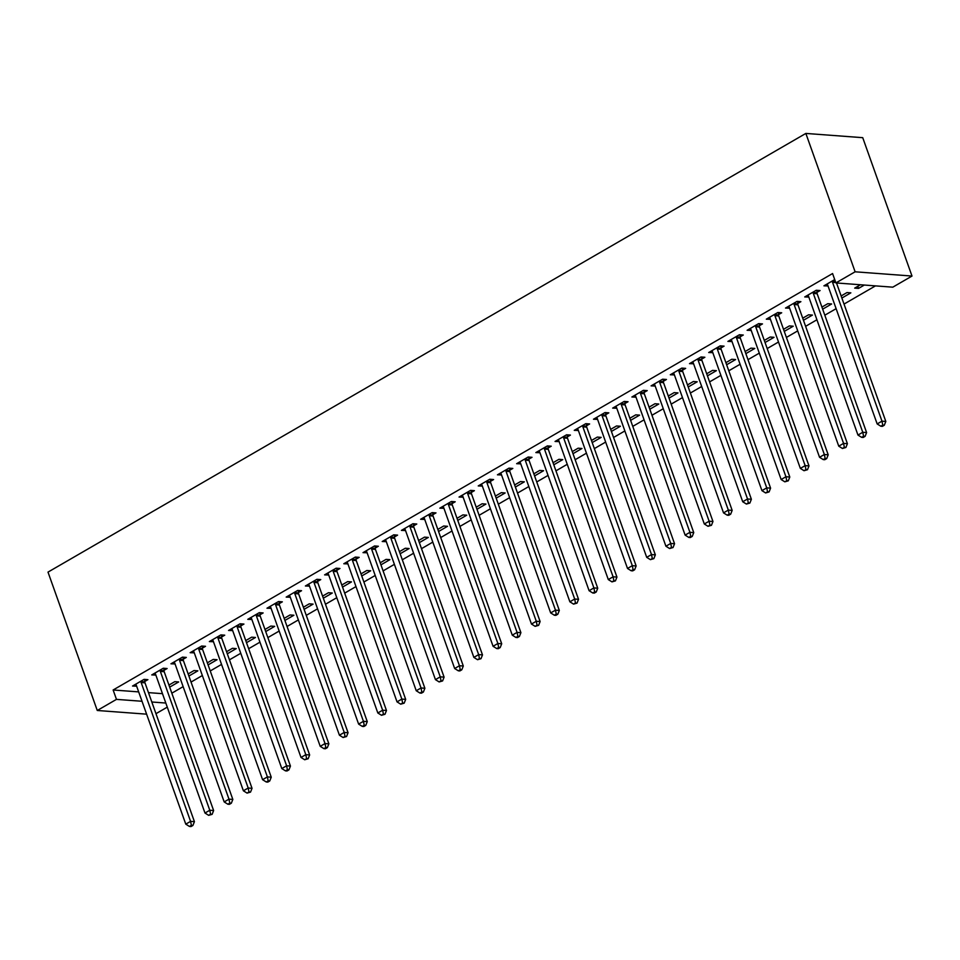 <?xml version="1.0" encoding="UTF-8"?>
<svg xmlns="http://www.w3.org/2000/svg" width="960" height="960" viewBox="0 0 960 960"><rect width="100%" height="100%" fill="white"/><g stroke="black" fill="none" stroke-linecap="round" stroke-linejoin="round"><path stroke-width="1.44" d="M171.84 693.18L183.144 686.64M191.04 682.068L202.344 675.528M210.252 670.944L221.544 664.404M229.452 659.832L240.756 653.292M248.652 648.708L259.956 642.168M267.864 637.596L279.168 631.056M287.064 626.484L298.368 619.932M306.276 615.36L317.58 608.82M325.476 604.248L336.78 597.708M344.688 593.124L355.992 586.584M363.888 582.012L375.192 575.472M383.1 570.888L394.392 564.348M402.3 559.776L413.604 553.236M421.5 548.664L432.804 542.112M440.712 537.54L452.016 531M459.912 526.428L471.216 519.888M479.124 515.304L490.428 508.764M498.324 504.192L509.628 497.652M517.536 493.08L528.84 486.528M536.736 481.956L548.04 475.416M555.948 470.844L567.24 464.292M575.148 459.72L586.452 453.18M594.348 448.608L605.652 442.068M613.56 437.484L624.864 430.944M632.76 426.372L644.064 419.832M651.972 415.26L663.276 408.708M671.172 404.136L682.476 397.596M690.384 393.024L701.688 386.484M709.584 381.9L720.888 375.36M728.796 370.788L740.088 364.248M747.996 359.664L759.3 353.124M767.196 348.552L778.5 342.012M786.408 337.44L797.712 330.888M805.608 326.316L816.912 319.776M824.82 315.204L836.124 308.664M844.02 304.08L875.484 285.876M167.268 707.136L155.976 713.676M138.684 691.896L113.136 689.988L832.572 273.54L835.908 282.924L892.8 287.172L912 276.048L862.728 137.676L805.848 133.428L48 572.112L97.272 710.484L116.472 699.372L142.02 701.268M188.892 676.02L197.868 670.836L194.016 670.548L188.148 673.944M164.004 670.332L167.112 668.532L163.272 668.244L151.752 674.916L155.844 675.06M227.304 653.796L236.268 648.6L232.428 648.312L226.56 651.708M202.416 648.108L205.524 646.308L201.684 646.02L190.152 652.68L194.256 652.824M265.716 631.56L274.68 626.364L270.84 626.076L264.972 629.472M240.828 625.872L243.936 624.072L240.096 623.784L228.564 630.456L232.668 630.588M304.128 609.324L313.092 604.128L309.252 603.84L303.384 607.236M279.24 603.636L282.348 601.836L278.508 601.548L266.976 608.22L271.08 608.352M342.528 587.088L351.504 581.892L347.664 581.604L341.796 585.012M317.652 581.4L320.76 579.6L316.908 579.312L305.388 585.984L309.492 586.116M380.94 564.852L389.916 559.656L386.076 559.38L380.208 562.776M356.064 559.164L359.172 557.364L355.32 557.076L343.8 563.748L347.904 563.892M419.352 542.616L428.328 537.432L424.488 537.144L418.608 540.54M394.464 536.928L397.584 535.128L393.732 534.84L382.212 541.512L386.316 541.656M457.764 520.392L466.74 515.196L462.888 514.908L457.02 518.304M432.876 514.692L435.984 512.892L432.144 512.616L420.624 519.276L424.728 519.42M496.176 498.156L505.152 492.96L501.3 492.672L495.432 496.068M471.288 492.468L474.396 490.668L470.556 490.38L459.036 497.052L463.14 497.184M534.588 475.92L543.564 470.724L539.712 470.436L533.844 473.832M509.7 470.232L512.808 468.432L508.968 468.144L497.448 474.816L501.552 474.948M573 453.684L581.964 448.488L578.124 448.2L572.256 451.596M548.112 447.996L551.22 446.196L547.38 445.908L535.86 452.58L539.952 452.712M611.412 431.448L620.376 426.252L616.536 425.964L610.668 429.372M586.524 425.76L589.632 423.96L585.792 423.672L574.26 430.344L578.364 430.476M649.824 409.212L658.788 404.028L654.948 403.74L649.08 407.136M624.936 403.524L628.044 401.724L624.204 401.436L612.672 408.108L616.776 408.252M688.224 386.976L697.2 381.792L693.36 381.504L687.492 384.9M663.348 381.288L666.456 379.488L662.604 379.2L651.084 385.872L655.188 386.016M726.636 364.752L735.612 359.556L731.772 359.268L725.904 362.664M701.76 359.052L704.868 357.264L701.016 356.976L689.496 363.636L693.6 363.78M765.048 342.516L774.024 337.32L770.184 337.032L764.304 340.428M740.16 336.828L743.28 335.028L739.428 334.74L727.908 341.412L732.012 341.544M803.46 320.28L812.436 315.084L808.584 314.796L802.716 318.192M778.572 314.592L781.68 312.792L777.84 312.504L766.32 319.176L770.424 319.308M841.872 298.044L850.848 292.848L846.996 292.56L841.128 295.956M816.984 292.356L820.092 290.556L816.252 290.268L804.732 296.94L808.836 297.072M148.476 692.628L162.48 693.672M834.72 279.576L823.932 285.828L828.036 285.96M864.336 285.048L858.528 288.408L854.688 288.12L860.496 284.76M797.784 303.468L800.892 301.668L797.052 301.392L785.52 308.052L789.624 308.196M822.672 309.156L831.636 303.972L827.796 303.684L821.928 307.08M759.372 325.704L762.48 323.904L758.64 323.616L747.108 330.288L751.212 330.432M784.26 331.392L793.224 326.208L789.384 325.92L783.516 329.316M720.96 347.94L724.068 346.14L720.228 345.852L708.708 352.524L712.8 352.656M745.848 353.628L754.812 348.432L750.972 348.144L745.104 351.552M682.548 370.176L685.656 368.376L681.816 368.088L670.296 374.76L674.4 374.892M707.436 375.864L716.412 370.668L712.56 370.38L706.692 373.776M644.136 392.412L647.244 390.612L643.404 390.324L631.884 396.996L635.988 397.128M669.024 398.1L678 392.904L674.148 392.616L668.28 396.012M605.724 414.648L608.832 412.848L604.992 412.56L593.472 419.232L597.576 419.364M630.612 420.336L639.588 415.14L635.736 414.852L629.868 418.248M567.312 436.872L570.432 435.084L566.58 434.796L555.06 441.456L559.164 441.6M592.2 442.572L601.176 437.376L597.336 437.088L591.456 440.484M528.912 459.108L532.02 457.308L528.168 457.02L516.648 463.692L520.752 463.836M553.788 464.796L562.764 459.612L558.924 459.324L553.056 462.72M490.5 481.344L493.608 479.544L489.756 479.256L478.236 485.928L482.34 486.072M515.376 487.032L524.352 481.836L520.512 481.56L514.644 484.956M452.088 503.58L455.196 501.78L451.356 501.492L439.824 508.164L443.928 508.296M476.976 509.268L485.94 504.072L482.1 503.784L476.232 507.192M413.676 525.816L416.784 524.016L412.944 523.728L401.412 530.4L405.516 530.532M438.564 531.504L447.528 526.308L443.688 526.02L437.82 529.416M375.264 548.052L378.372 546.252L374.532 545.964L363.012 552.636L367.104 552.768M400.152 553.74L409.116 548.544L405.276 548.256L399.408 551.652M336.852 570.288L339.96 568.488L336.12 568.2L324.6 574.872L328.692 575.004M361.74 575.976L370.716 570.78L366.864 570.492L360.996 573.888M298.44 592.512L301.548 590.712L297.708 590.436L286.188 597.096L290.292 597.24M323.328 598.2L332.304 593.016L328.452 592.728L322.584 596.124M260.028 614.748L263.136 612.948L259.296 612.66L247.776 619.332L251.88 619.476M284.916 620.436L293.892 615.252L290.04 614.964L284.172 618.36M221.616 636.984L224.736 635.184L220.884 634.896L209.364 641.568L213.468 641.7M246.504 642.672L255.48 637.476L251.64 637.188L245.76 640.596M183.216 659.22L186.324 657.42L182.472 657.132L170.952 663.804L175.056 663.936M208.092 664.908L217.068 659.712L213.228 659.424L207.36 662.82M144.804 681.456L147.912 679.656L144.06 679.368L132.54 686.04L136.644 686.172M169.68 687.144L178.656 681.948L174.816 681.66L168.948 685.056M151.812 702L165.816 703.044M97.272 710.484L146.616 714.168M113.136 689.988L116.472 699.372M835.908 282.924L855.12 271.8L805.848 133.428M912 276.048L855.12 271.8M832.344 280.956L832.356 281.364A2.592 2.088 -85.7 0 0 832.536 282.312L881.976 421.164L877.164 423.936L827.724 285.096A2.592 2.088 -85.7 0 0 827.28 284.304L827.772 286.104M857.784 286.32L858.528 288.408M813.144 292.068L813.156 292.476A2.592 2.088 -85.7 0 0 813.324 293.436L862.764 432.276L857.964 435.06L808.524 296.208A2.592 2.088 -85.7 0 0 808.068 295.416L808.572 297.228M793.944 303.18L793.944 303.6A2.592 2.088 -85.7 0 0 794.124 304.548L843.564 443.388L838.764 446.172L789.324 307.332A2.592 2.088 -85.7 0 0 788.868 306.54L789.372 308.34M774.732 314.304L774.744 314.712A2.592 2.088 -85.7 0 0 774.912 315.672L824.352 454.512L819.552 457.284L770.112 318.444A2.592 2.088 -85.7 0 0 769.668 317.652L770.16 319.464M755.532 325.416L755.532 325.824A2.592 2.088 -85.7 0 0 755.712 326.784L805.152 465.624L800.352 468.408L750.912 329.568A2.592 2.088 -85.7 0 0 750.456 328.764L750.96 330.576M731.004 339.612L731.748 341.7M711.804 350.724L712.548 352.812M697.908 358.776L697.92 359.184A2.592 2.088 -85.7 0 0 698.088 360.132L747.528 498.984L742.728 501.756L693.288 362.916A2.592 2.088 -85.7 0 0 692.844 362.124L693.336 363.924M678.708 369.888L678.72 370.296A2.592 2.088 -85.7 0 0 678.888 371.256L728.328 510.096L723.528 512.88L674.088 374.028A2.592 2.088 -85.7 0 0 673.632 373.236L674.136 375.048M659.496 381L659.508 381.42A2.592 2.088 -85.7 0 0 659.688 382.368L709.128 521.208L704.316 523.992L654.876 385.152A2.592 2.088 -85.7 0 0 654.432 384.36L654.924 386.16M640.296 392.124L640.308 392.532A2.592 2.088 -85.7 0 0 640.476 393.492L689.916 532.332L685.116 535.104L635.676 396.264A2.592 2.088 -85.7 0 0 635.22 395.472L635.724 397.284M621.096 403.236L621.096 403.644A2.592 2.088 -85.7 0 0 621.276 404.604L670.716 543.444L665.916 546.228L616.476 407.388A2.592 2.088 -85.7 0 0 616.02 406.584L616.524 408.396M601.884 414.36L601.896 414.768A2.592 2.088 -85.7 0 0 602.064 415.716L651.504 554.568L646.704 557.34L597.264 418.5A2.592 2.088 -85.7 0 0 596.82 417.708L597.312 419.52M582.684 425.472L582.684 425.88A2.592 2.088 -85.7 0 0 582.864 426.84L632.304 565.68L627.504 568.464L578.064 429.624A2.592 2.088 -85.7 0 0 577.608 428.82L578.112 430.632M563.472 436.596L563.484 437.004A2.592 2.088 -85.7 0 0 563.652 437.952L613.092 576.804L608.292 579.576L558.852 440.736A2.592 2.088 -85.7 0 0 558.408 439.944L558.9 441.744M544.272 447.708L544.272 448.116A2.592 2.088 -85.7 0 0 544.452 449.076L593.892 587.916L589.092 590.7L539.652 451.848A2.592 2.088 -85.7 0 0 539.196 451.056L539.7 452.868M525.06 458.82L525.072 459.24A2.592 2.088 -85.7 0 0 525.24 460.188L574.68 599.028L569.88 601.812L520.44 462.972A2.592 2.088 -85.7 0 0 519.996 462.18L520.488 463.98M500.544 473.016L501.288 475.104M486.648 481.056L486.66 481.464A2.592 2.088 -85.7 0 0 486.84 482.424L536.28 621.264L531.468 624.048L482.028 485.208A2.592 2.088 -85.7 0 0 481.584 484.404L482.076 486.216M467.448 492.18L467.46 492.588A2.592 2.088 -85.7 0 0 467.628 493.536L517.068 632.388L512.268 635.16L462.828 496.32A2.592 2.088 -85.7 0 0 462.372 495.528L462.876 497.328M448.236 503.292L448.248 503.7A2.592 2.088 -85.7 0 0 448.428 504.66L497.868 643.5L493.068 646.284L443.628 507.432A2.592 2.088 -85.7 0 0 443.172 506.64L443.676 508.452M429.036 514.416L429.048 514.824A2.592 2.088 -85.7 0 0 429.216 515.772L478.656 654.624L473.856 657.396L424.416 518.556A2.592 2.088 -85.7 0 0 423.972 517.764L424.464 519.564M409.836 525.528L409.836 525.936A2.592 2.088 -85.7 0 0 410.016 526.896L459.456 665.736L454.656 668.52L405.216 529.668A2.592 2.088 -85.7 0 0 404.76 528.876L405.264 530.688M390.624 536.64L390.636 537.06A2.592 2.088 -85.7 0 0 390.804 538.008L440.244 676.848L435.444 679.632L386.004 540.792A2.592 2.088 -85.7 0 0 385.56 540L386.052 541.8M371.424 547.764L371.424 548.172A2.592 2.088 -85.7 0 0 371.604 549.132L421.044 687.972L416.244 690.744L366.804 551.904A2.592 2.088 -85.7 0 0 366.348 551.112L366.852 552.924M352.212 558.876L352.224 559.284A2.592 2.088 -85.7 0 0 352.392 560.244L401.832 699.084L397.032 701.868L347.592 563.028A2.592 2.088 -85.7 0 0 347.148 562.224L347.64 564.036M333.012 570L333.024 570.408A2.592 2.088 -85.7 0 0 333.192 571.356L382.632 710.208L377.832 712.98L328.392 574.14A2.592 2.088 -85.7 0 0 327.936 573.348L328.44 575.148M313.8 581.112L313.812 581.52A2.592 2.088 -85.7 0 0 313.992 582.48L363.432 721.32L358.62 724.104L309.18 585.252A2.592 2.088 -85.7 0 0 308.736 584.46L309.228 586.272M289.284 595.308L290.028 597.384M275.388 603.348L275.4 603.756A2.592 2.088 -85.7 0 0 275.58 604.716L325.02 743.556L320.22 746.34L270.78 607.488A2.592 2.088 -85.7 0 0 270.324 606.696L270.828 608.508M256.188 614.46L256.2 614.868A2.592 2.088 -85.7 0 0 256.368 615.828L305.808 754.668L301.008 757.452L251.568 618.612A2.592 2.088 -85.7 0 0 251.124 617.808L251.616 619.62M236.988 625.584L236.988 625.992A2.592 2.088 -85.7 0 0 237.168 626.952L286.608 765.792L281.808 768.564L232.368 629.724A2.592 2.088 -85.7 0 0 231.912 628.932L232.416 630.744M217.776 636.696L217.788 637.104A2.592 2.088 -85.7 0 0 217.956 638.064L267.396 776.904L262.596 779.688L213.156 640.848A2.592 2.088 -85.7 0 0 212.712 640.044L213.204 641.856M198.576 647.82L198.576 648.228A2.592 2.088 -85.7 0 0 198.756 649.176L248.196 788.028L243.396 790.8L193.956 651.96A2.592 2.088 -85.7 0 0 193.5 651.168L194.004 652.968M179.364 658.932L179.376 659.34A2.592 2.088 -85.7 0 0 179.544 660.3L228.984 799.14L224.184 801.924L174.744 663.072A2.592 2.088 -85.7 0 0 174.3 662.28L174.792 664.092M160.164 670.044L160.176 670.464A2.592 2.088 -85.7 0 0 160.344 671.412L209.784 810.252L204.984 813.036L155.544 674.196A2.592 2.088 -85.7 0 0 155.088 673.404L155.592 675.204M140.952 681.168L140.964 681.576A2.592 2.088 -85.7 0 0 141.144 682.536L190.584 821.376L185.772 824.148L136.332 685.308A2.592 2.088 -85.7 0 0 135.888 684.516L136.38 686.328M836.508 282.96L885.816 421.452L881.976 421.164L882.768 425.124L880.848 426.24L882.384 426.36L884.304 425.244L882.768 425.124M884.304 425.244L885.816 421.452M877.164 423.936L880.848 426.24M816.936 290.316L816.996 292.764A2.592 2.088 -85.7 0 0 817.164 293.724L866.604 432.564L862.764 432.276L863.568 436.248L861.648 437.352L863.184 437.472L865.104 436.356L863.568 436.248M865.104 436.356L866.604 432.564M857.964 435.06L861.648 437.352M797.736 301.44L797.796 303.888A2.592 2.088 -85.7 0 0 797.964 304.836L847.404 443.676L843.564 443.388L844.356 447.36L842.436 448.476L845.892 447.48L844.356 447.36M845.892 447.48L847.404 443.676M838.764 446.172L842.436 448.476M778.536 312.552L778.584 315A2.592 2.088 -85.7 0 0 778.764 315.96L828.204 454.8L824.352 454.512L825.156 458.484L823.236 459.588L824.772 459.708L826.692 458.592L825.156 458.484M826.692 458.592L828.204 454.8M819.552 457.284L823.236 459.588M759.324 323.676L759.384 326.112A2.592 2.088 -85.7 0 0 759.552 327.072L808.992 465.912L805.152 465.624L805.944 469.596L804.024 470.712L807.48 469.716L805.944 469.596M807.48 469.716L808.992 465.912M800.352 468.408L804.024 470.712M736.32 336.54L736.332 336.948A2.592 2.088 -85.7 0 0 736.5 337.908L785.94 476.748L781.14 479.52L731.7 340.68A2.592 2.088 -85.7 0 0 731.256 339.888L731.016 339.612M740.124 334.788L740.172 337.236A2.592 2.088 -85.7 0 0 740.352 338.184L789.792 477.036L785.94 476.748L786.744 480.708L784.824 481.824L788.28 480.828L786.744 480.708M788.28 480.828L789.792 477.036M781.14 479.52L784.824 481.824M717.12 347.652L717.12 348.06A2.592 2.088 -85.7 0 0 717.3 349.02L766.74 487.86L761.94 490.644L712.5 351.804A2.592 2.088 -85.7 0 0 712.044 351L711.816 350.724M720.912 345.9L720.972 348.348A2.592 2.088 -85.7 0 0 721.14 349.308L770.58 488.148L766.74 487.86L767.532 491.832L765.612 492.948L769.08 491.94L767.532 491.832M769.08 491.94L770.58 488.148M761.94 490.644L765.612 492.948M701.712 357.024L701.76 359.472A2.592 2.088 -85.7 0 0 701.94 360.42L751.38 499.26L747.528 498.984L748.332 502.944L746.412 504.06L749.868 503.064L748.332 502.944M749.868 503.064L751.38 499.26M742.728 501.756L746.412 504.06M682.5 368.136L682.56 370.584A2.592 2.088 -85.7 0 0 682.728 371.544L732.168 510.384L728.328 510.096L729.132 514.068L727.2 515.172L728.748 515.292L730.668 514.176L729.132 514.068M730.668 514.176L732.168 510.384M723.528 512.88L727.2 515.172M663.3 379.26L663.348 381.696A2.592 2.088 -85.7 0 0 663.528 382.656L712.968 521.496L709.128 521.208L709.92 525.18L708 526.296L711.456 525.3L709.92 525.18M711.456 525.3L712.968 521.496M704.316 523.992L708 526.296M644.088 390.372L644.148 392.82A2.592 2.088 -85.7 0 0 644.316 393.78L693.756 532.62L689.916 532.332L690.72 536.304L688.8 537.408L690.336 537.528L692.256 536.412L690.72 536.304M692.256 536.412L693.756 532.62M685.116 535.104L688.8 537.408M624.888 401.496L624.948 403.932A2.592 2.088 -85.7 0 0 625.116 404.892L674.556 543.732L670.716 543.444L671.508 547.416L669.588 548.532L673.044 547.536L671.508 547.416M673.044 547.536L674.556 543.732M665.916 546.228L669.588 548.532M605.688 412.608L605.736 415.056A2.592 2.088 -85.7 0 0 605.916 416.004L655.344 554.856L651.504 554.568L652.308 558.528L650.388 559.644L653.844 558.648L652.308 558.528M653.844 558.648L655.344 554.856M646.704 557.34L650.388 559.644M586.476 423.72L586.536 426.168A2.592 2.088 -85.7 0 0 586.704 427.128L636.144 565.968L632.304 565.68L633.096 569.652L631.176 570.756L632.712 570.876L634.632 569.76L633.096 569.652M634.632 569.76L636.144 565.968M627.504 568.464L631.176 570.756M567.276 434.844L567.324 437.292A2.592 2.088 -85.7 0 0 567.504 438.24L616.944 577.08L613.092 576.804L613.896 580.764L611.976 581.88L615.432 580.884L613.896 580.764M615.432 580.884L616.944 577.08M608.292 579.576L611.976 581.88M548.064 445.956L548.124 448.404A2.592 2.088 -85.7 0 0 548.292 449.364L597.732 588.204L593.892 587.916L594.684 591.888L592.764 592.992L594.3 593.112L596.232 591.996L594.684 591.888M596.232 591.996L597.732 588.204M589.092 590.7L592.764 592.992M528.864 457.08L528.912 459.516A2.592 2.088 -85.7 0 0 529.092 460.476L578.532 599.316L574.68 599.028L575.484 603L573.564 604.116L577.02 603.12L575.484 603M577.02 603.12L578.532 599.316M569.88 601.812L573.564 604.116M505.86 469.944L505.872 470.352A2.592 2.088 -85.7 0 0 506.04 471.312L555.48 610.152L550.68 612.924L501.24 474.084A2.592 2.088 -85.7 0 0 500.784 473.292L500.556 473.016M509.652 468.192L509.712 470.64A2.592 2.088 -85.7 0 0 509.88 471.6L559.32 610.44L555.48 610.152L556.272 614.124L554.352 615.228L555.9 615.348L557.82 614.232L556.272 614.124M557.82 614.232L559.32 610.44M550.68 612.924L554.352 615.228M490.452 479.316L490.5 481.752A2.592 2.088 -85.7 0 0 490.68 482.712L540.12 621.552L536.28 621.264L537.072 625.236L535.152 626.352L538.608 625.356L537.072 625.236M538.608 625.356L540.12 621.552M531.468 624.048L535.152 626.352M471.24 490.428L471.3 492.876A2.592 2.088 -85.7 0 0 471.468 493.824L520.908 632.676L517.068 632.388L517.872 636.348L515.952 637.464L517.488 637.584L519.408 636.468L517.872 636.348M519.408 636.468L520.908 632.676M512.268 635.16L515.952 637.464M452.04 501.54L452.1 503.988A2.592 2.088 -85.7 0 0 452.268 504.948L501.708 643.788L497.868 643.5L498.66 647.472L496.74 648.576L498.276 648.696L500.196 647.58L498.66 647.472M500.196 647.58L501.708 643.788M493.068 646.284L496.74 648.576M432.84 512.664L432.888 515.112A2.592 2.088 -85.7 0 0 433.068 516.06L482.496 654.9L478.656 654.624L479.46 658.584L477.54 659.7L480.996 658.704L479.46 658.584M480.996 658.704L482.496 654.9M473.856 657.396L477.54 659.7M413.628 523.776L413.688 526.224A2.592 2.088 -85.7 0 0 413.856 527.184L463.296 666.024L459.456 665.736L460.248 669.708L458.328 670.812L459.864 670.932L461.784 669.816L460.248 669.708M461.784 669.816L463.296 666.024M454.656 668.52L458.328 670.812M394.428 534.9L394.476 537.336A2.592 2.088 -85.7 0 0 394.656 538.296L444.096 677.136L440.244 676.848L441.048 680.82L439.128 681.936L442.584 680.94L441.048 680.82M442.584 680.94L444.096 677.136M435.444 679.632L439.128 681.936M375.216 546.012L375.276 548.46A2.592 2.088 -85.7 0 0 375.444 549.408L424.884 688.26L421.044 687.972L421.836 691.944L419.916 693.048L421.452 693.168L423.372 692.052L421.836 691.944M423.372 692.052L424.884 688.26M416.244 690.744L419.916 693.048M356.016 557.136L356.064 559.572A2.592 2.088 -85.7 0 0 356.244 560.532L405.684 699.372L401.832 699.084L402.636 703.056L400.716 704.172L404.172 703.164L402.636 703.056M404.172 703.164L405.684 699.372M397.032 701.868L400.716 704.172M336.804 568.248L336.864 570.696A2.592 2.088 -85.7 0 0 337.032 571.644L386.472 710.496L382.632 710.208L383.424 714.168L381.504 715.284L384.972 714.288L383.424 714.168M384.972 714.288L386.472 710.496M377.832 712.98L381.504 715.284M317.604 579.36L317.652 581.808A2.592 2.088 -85.7 0 0 317.832 582.768L367.272 721.608L363.432 721.32L364.224 725.292L362.304 726.396L363.84 726.516L365.76 725.4L364.224 725.292M365.76 725.4L367.272 721.608M358.62 724.104L362.304 726.396M294.6 592.224L294.612 592.644A2.592 2.088 -85.7 0 0 294.78 593.592L344.22 732.432L339.42 735.216L289.98 596.376A2.592 2.088 -85.7 0 0 289.524 595.584L289.296 595.296M298.392 590.484L298.452 592.932A2.592 2.088 -85.7 0 0 298.62 593.88L348.06 732.72L344.22 732.432L345.024 736.404L343.104 737.52L346.56 736.524L345.024 736.404M346.56 736.524L348.06 732.72M339.42 735.216L343.104 737.52M279.192 601.596L279.252 604.044A2.592 2.088 -85.7 0 0 279.42 605.004L328.86 743.844L325.02 743.556L325.812 747.528L323.892 748.632L325.428 748.752L327.348 747.636L325.812 747.528M327.348 747.636L328.86 743.844M320.22 746.34L323.892 748.632M259.992 612.72L260.04 615.156A2.592 2.088 -85.7 0 0 260.22 616.116L309.648 754.956L305.808 754.668L306.612 758.64L304.692 759.756L308.148 758.76L306.612 758.64M308.148 758.76L309.648 754.956M301.008 757.452L304.692 759.756M240.78 623.832L240.84 626.28A2.592 2.088 -85.7 0 0 241.008 627.228L290.448 766.08L286.608 765.792L287.4 769.752L285.48 770.868L287.016 770.988L288.936 769.872L287.4 769.752M288.936 769.872L290.448 766.08M281.808 768.564L285.48 770.868M221.58 634.956L221.628 637.392A2.592 2.088 -85.7 0 0 221.808 638.352L271.248 777.192L267.396 776.904L268.2 780.876L266.28 781.992L267.816 782.1L269.736 780.984L268.2 780.876M269.736 780.984L271.248 777.192M262.596 779.688L266.28 781.992M202.368 646.068L202.428 648.516A2.592 2.088 -85.7 0 0 202.596 649.464L252.036 788.316L248.196 788.028L248.988 791.988L247.068 793.104L250.524 792.108L248.988 791.988M250.524 792.108L252.036 788.316M243.396 790.8L247.068 793.104M183.168 657.18L183.216 659.628A2.592 2.088 -85.7 0 0 183.396 660.588L232.836 799.428L228.984 799.14L229.788 803.112L227.868 804.216L229.404 804.336L231.324 803.22L229.788 803.112M231.324 803.22L232.836 799.428M224.184 801.924L227.868 804.216M163.956 668.304L164.016 670.74A2.592 2.088 -85.7 0 0 164.184 671.7L213.624 810.54L209.784 810.252L210.576 814.224L208.656 815.34L212.124 814.344L210.576 814.224M212.124 814.344L213.624 810.54M204.984 813.036L208.656 815.34M144.756 679.416L144.804 681.864A2.592 2.088 -85.7 0 0 144.984 682.824L194.424 821.664L190.584 821.376L191.376 825.348L189.456 826.452L190.992 826.572L192.912 825.456L191.376 825.348M192.912 825.456L194.424 821.664M185.772 824.148L189.456 826.452M832.356 281.364L835.44 281.592M832.536 282.312L835.776 282.564M813.156 292.476L816.996 292.764M813.324 293.436L817.164 293.724M793.944 303.6L797.796 303.888M794.124 304.548L797.964 304.836M774.744 314.712L778.584 315M774.912 315.672L778.764 315.96M755.532 325.824L759.384 326.112M755.712 326.784L759.552 327.072M736.332 336.948L740.172 337.236M736.5 337.908L740.352 338.184M717.12 348.06L720.972 348.348M717.3 349.02L721.14 349.308M697.92 359.184L701.76 359.472M698.088 360.132L701.94 360.42M678.72 370.296L682.56 370.584M678.888 371.256L682.728 371.544M659.508 381.42L663.348 381.696M659.688 382.368L663.528 382.656M640.308 392.532L644.148 392.82M640.476 393.492L644.316 393.78M621.096 403.644L624.948 403.932M621.276 404.604L625.116 404.892M601.896 414.768L605.736 415.056M602.064 415.716L605.916 416.004M582.684 425.88L586.536 426.168M582.864 426.84L586.704 427.128M563.484 437.004L567.324 437.292M563.652 437.952L567.504 438.24M544.272 448.116L548.124 448.404M544.452 449.076L548.292 449.364M525.072 459.24L528.912 459.516M525.24 460.188L529.092 460.476M505.872 470.352L509.712 470.64M506.04 471.312L509.88 471.6M486.66 481.464L490.5 481.752M486.84 482.424L490.68 482.712M467.46 492.588L471.3 492.876M467.628 493.536L471.468 493.824M448.248 503.7L452.1 503.988M448.428 504.66L452.268 504.948M429.048 514.824L432.888 515.112M429.216 515.772L433.068 516.06M409.836 525.936L413.688 526.224M410.016 526.896L413.856 527.184M390.636 537.06L394.476 537.336M390.804 538.008L394.656 538.296M371.424 548.172L375.276 548.46M371.604 549.132L375.444 549.408M352.224 559.284L356.064 559.572M352.392 560.244L356.244 560.532M333.024 570.408L336.864 570.696M333.192 571.356L337.032 571.644M313.812 581.52L317.652 581.808M313.992 582.48L317.832 582.768M294.612 592.644L298.452 592.932M294.78 593.592L298.62 593.88M275.4 603.756L279.252 604.044M275.58 604.716L279.42 605.004M256.2 614.868L260.04 615.156M256.368 615.828L260.22 616.116M236.988 625.992L240.84 626.28M237.168 626.952L241.008 627.228M217.788 637.104L221.628 637.392M217.956 638.064L221.808 638.352M198.576 648.228L202.428 648.516M198.756 649.176L202.596 649.464M179.376 659.34L183.216 659.628M179.544 660.3L183.396 660.588M160.176 670.464L164.016 670.74M160.344 671.412L164.184 671.7M140.964 681.576L144.804 681.864M141.144 682.536L144.984 682.824"/></g></svg>
